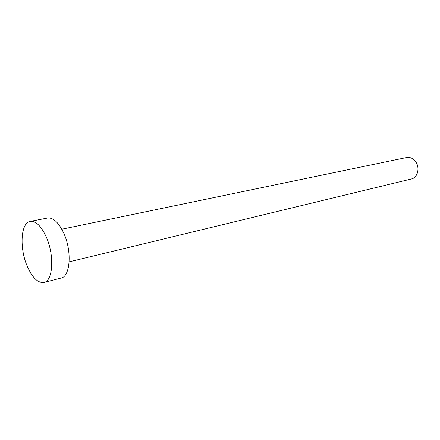 <?xml version="1.0" encoding="UTF-8"?>
<svg xmlns="http://www.w3.org/2000/svg" width="440" height="440" viewBox="0 0 440 440"><rect width="100%" height="100%" fill="white"/><g stroke="black" fill="none" stroke-linecap="round" stroke-linejoin="round"><path stroke-width="0.66" d="M61.809 229.218L406.615 157.509C410.388 156.931 413.545 158.538 416.086 162.322C420.074 168.438 417.401 177.799 411.439 178.954L69.157 261.861M30.212 221.397L47.531 218.037C53.345 217.415 58.812 222.596 63.943 233.569C72.154 251.543 70.24 276.656 61.05 278.086L43.956 282.469C37.873 283.195 32.269 277.701 27.137 265.997C19.316 247.929 20.757 222.673 30.212 221.397C35.893 220.814 41.294 226.111 46.415 237.298C54.61 255.624 52.949 281.111 43.956 282.469"/></g></svg>
